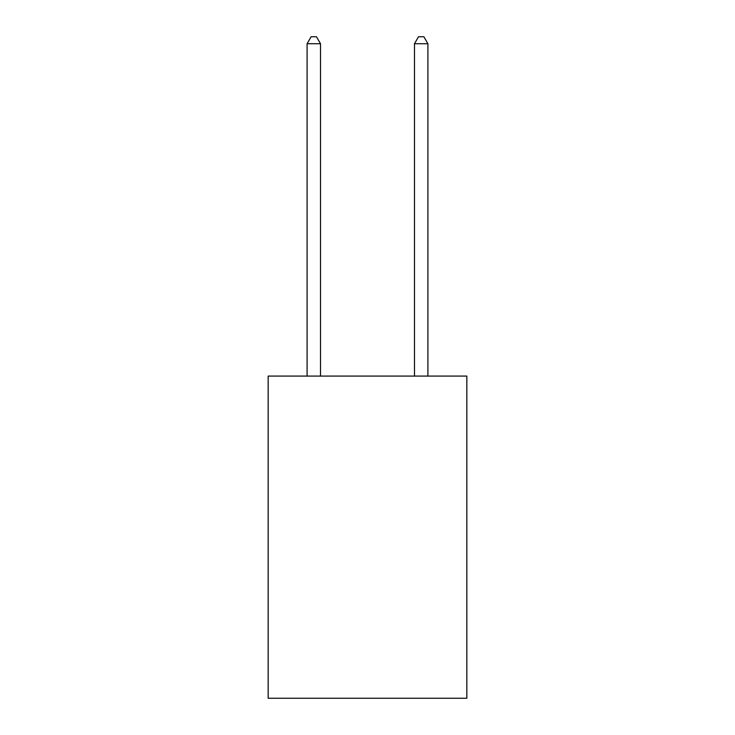 <?xml version="1.0" encoding="UTF-8"?>
<svg xmlns="http://www.w3.org/2000/svg" width="735" height="735" viewBox="0 0 735 735"><rect width="100%" height="100%" fill="white"/><g stroke="black" fill="none" stroke-linecap="round" stroke-linejoin="round"><path stroke-width="1.1" d="M466.835 376.09L466.835 698.25L268.165 698.25L268.165 376.09L466.835 376.09M320.515 376.09L320.515 43.733L307.092 43.733L307.092 376.09M307.092 43.733L311.125 36.75L316.491 36.75L320.515 43.733M427.908 376.09L427.908 43.733L414.485 43.733L414.485 376.09M414.485 43.733L418.509 36.75L423.875 36.75L427.908 43.733"/></g></svg>
